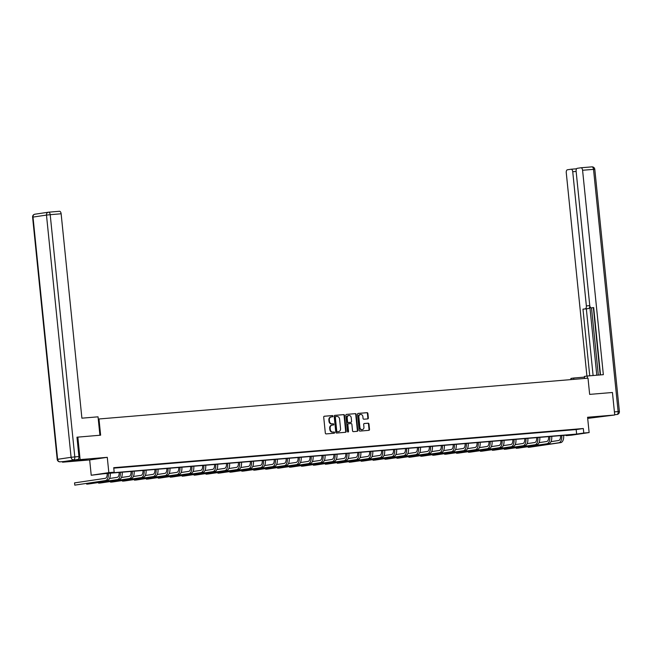<?xml version="1.0" encoding="UTF-8"?>
<svg xmlns="http://www.w3.org/2000/svg" width="652" height="652" viewBox="0 0 652 652"><rect width="100%" height="100%" fill="white"/><g stroke="black" fill="none" stroke-linecap="round" stroke-linejoin="round"><path stroke-width="0.98" d="M332.936 416.139A0.619 0.53 81.6 0 0 332.349 415.568L324.37 416.229A0.888 0.75 81.6 0 0 323.71 417.182L325.332 433.091A0.888 0.75 81.6 0 0 326.171 433.906L334.142 433.246A0.619 0.53 81.6 0 0 334.02 432.007L332.985 432.089A2.844 2.412 81.6 0 1 330.295 429.464L330.165 428.136A2.844 2.412 81.6 0 1 332.145 425.128A2.844 2.412 81.6 0 1 332.275 425.112L333.311 425.022A0.619 0.53 81.6 0 0 333.188 423.784L332.153 423.873A2.844 2.412 81.6 0 1 329.464 421.241L329.325 419.921A2.844 2.412 81.6 0 1 331.314 416.905A2.844 2.412 81.6 0 1 331.444 416.889L332.479 416.807A0.619 0.53 81.6 0 0 332.936 416.139M332.161 416.832A0.619 0.53 81.6 0 0 331.876 415.634L324.183 416.278M333.832 433.27A0.619 0.53 81.6 0 0 333.547 432.08L332.985 432.089M332.993 425.047A0.619 0.53 81.6 0 0 332.707 423.857L332.153 423.873M587.656 418.022L601.095 416.579L587.639 417.859M86.887 459.358L76.145 460.622L86.887 459.358M367.687 418.902A0.888 0.75 81.6 0 0 368.347 417.956L367.891 413.49A0.888 0.75 81.6 0 0 367.052 412.675L358.192 413.409A0.888 0.75 81.6 0 0 357.532 414.354L359.146 430.263A0.888 0.75 81.6 0 0 359.985 431.086L368.845 430.344A0.888 0.75 81.6 0 0 369.505 429.399L368.959 424.012A0.888 0.75 81.6 0 0 368.119 423.189L364.329 423.507A0.888 0.75 81.6 0 0 363.669 424.452L363.938 427.125A2.38 2.013 81.6 0 1 359.92 427.459L358.861 416.987A2.38 2.013 81.6 0 1 362.879 416.652L363.05 418.397A0.888 0.75 81.6 0 0 363.889 419.22L367.687 418.902M583.776 433.018L589.131 432.569L571.519 435.177L566.172 435.626L573.312 434.566L103.717 473.743L91.223 475.251L108.835 472.635L114.181 472.195L107.042 473.246L576.637 434.077L583.776 433.018L583.32 428.519L113.725 467.688L114.181 472.195M48.598 212.185L59.438 211.281A2.714 1.443 85.2 0 1 59.487 211.281A2.714 1.443 85.2 0 1 61.133 213.774L50.204 214.687L74.801 456.905L78.933 456.563L76.969 437.199L100.628 435.186L98.982 418.975L588.006 378.176L589.652 394.387L612.44 392.488L614.73 414.998L587.574 417.264L589.131 432.569M77.841 437.084L80.123 459.595L62.519 462.203L89.666 459.937L91.223 475.251M89.666 459.937L107.278 457.329L80.123 459.595M107.278 457.329L108.835 472.635M344.541 415.438A0.888 0.75 81.6 0 0 343.702 414.623L334.843 415.357A0.888 0.75 81.6 0 0 334.183 416.302L335.804 432.211A0.888 0.75 81.6 0 0 336.644 433.034L345.503 432.292A0.888 0.75 81.6 0 0 346.163 431.347L344.541 415.438L344.069 415.511A0.888 0.75 81.6 0 0 343.229 414.688L334.655 415.405M346.522 414.387L355.381 413.645A0.888 0.75 81.6 0 1 356.22 414.468L357.834 430.377A0.888 0.75 81.6 0 1 357.174 431.322L353.384 431.64A0.888 0.75 81.6 0 1 352.545 430.817L351.884 424.362A0.888 0.75 81.6 0 0 351.045 423.547L348.535 423.751A0.888 0.75 81.6 0 0 347.866 424.697L348.551 431.42A0.619 0.53 81.6 0 1 347.5 431.502L345.862 415.332A0.888 0.75 81.6 0 1 346.522 414.387L346.44 414.395M587.697 418.397L614.73 414.998M62.453 461.624L62.519 462.203M98.982 418.975L98.265 419.081M113.774 468.144L576.181 429.57L583.32 428.519M114.899 467.892L120.677 467.337L114.899 467.892M126.83 466.897L132.609 466.335L126.83 466.897M138.762 465.903L144.54 465.341L138.762 465.903M150.694 464.909L156.472 464.346L150.694 464.909M162.625 463.914L168.403 463.352L162.625 463.914M174.557 462.912L180.335 462.358L174.557 462.912M186.488 461.918L192.267 461.363L186.488 461.918M198.42 460.923L204.198 460.369L198.42 460.923M210.352 459.929L216.13 459.375L210.352 459.929M222.283 458.935L228.061 458.372L222.283 458.935M234.207 457.94L239.993 457.378L234.207 457.94M246.138 456.946L251.917 456.384L246.138 456.946M258.07 455.952L263.848 455.389L258.07 455.952M270.001 454.949L275.78 454.395L270.001 454.949M281.933 453.955L287.711 453.401L281.933 453.955M293.865 452.961L299.643 452.406L293.865 452.961M305.796 451.966L311.575 451.412L305.796 451.966M317.728 450.972L323.506 450.41L317.728 450.972M329.659 449.978L335.438 449.415L329.659 449.978M341.591 448.983L347.369 448.421L341.591 448.983M353.523 447.989L359.301 447.427L353.523 447.989M365.454 446.987L371.232 446.433L365.454 446.987M377.386 445.992L383.164 445.438L377.386 445.992M389.317 444.998L395.096 444.444L389.317 444.998M401.249 444.004L407.027 443.45L401.249 444.004M413.172 443.01L418.959 442.447L413.172 443.01M425.104 442.015L430.882 441.453L425.104 442.015M437.036 441.021L442.814 440.459L437.036 441.021M448.967 440.027L454.746 439.464L448.967 440.027M460.899 439.024L466.677 438.47L460.899 439.024M472.83 438.03L478.609 437.476L472.83 438.03M484.762 437.036L490.54 436.481L484.762 437.036M496.694 436.041L502.472 435.479L496.694 436.041M508.625 435.047L514.404 434.485L508.625 435.047M520.557 434.053L526.335 433.49L520.557 434.053M532.488 433.058L538.267 432.496L532.488 433.058M544.42 432.064L550.198 431.502L544.42 432.064M556.352 431.062L562.13 430.507L556.352 431.062M568.283 430.067L574.062 429.513L568.283 430.067M566.123 435.169L566.172 435.626M576.181 429.57L576.637 434.077M331.183 416.93L330.963 416.962A2.844 2.412 81.6 0 0 330.841 416.978A2.844 2.412 81.6 0 0 328.852 419.986L329.325 419.921M331.672 423.947A2.844 2.412 81.6 0 1 328.983 421.314L328.852 419.986M332.023 425.145L331.803 425.177A2.844 2.412 81.6 0 0 331.672 425.194A2.844 2.412 81.6 0 0 329.684 428.209L330.165 428.136M332.512 432.162A2.844 2.412 81.6 0 1 329.822 429.538L329.684 428.209M345.218 432.317A0.888 0.75 81.6 0 0 345.682 431.42L344.069 415.511M335.796 416.53A0.619 0.53 81.6 0 0 335.332 417.19L336.75 431.151A0.619 0.53 81.6 0 0 337.345 431.73L338.429 431.64A2.844 2.412 81.6 0 0 338.559 431.624A2.844 2.412 81.6 0 0 340.548 428.608L339.578 419.065A2.844 2.412 81.6 0 0 336.888 416.432L335.291 416.604A0.619 0.53 81.6 0 0 334.859 417.264L335.332 417.19M335.739 416.538L335.324 416.595A0.619 0.53 81.6 0 0 335.291 416.604M338.209 431.673A2.844 2.412 81.6 0 1 338.086 431.697A2.844 2.412 81.6 0 1 337.956 431.706L336.864 431.803A0.619 0.53 81.6 0 1 336.277 431.225L334.859 417.264M346.326 414.427L355.381 413.645M356.888 431.347A0.888 0.75 81.6 0 0 357.361 430.45L355.739 414.533A0.888 0.75 81.6 0 0 354.9 413.718M348.453 423.767L348.054 423.824A0.888 0.75 81.6 0 0 347.394 424.77L348.078 431.485L348.551 431.42M347.866 432.048A0.619 0.53 81.6 0 0 348.078 431.485M351.208 417.671A2.38 2.013 81.6 0 0 347.19 418.005L347.565 421.697A0.888 0.75 81.6 0 0 348.404 422.52L350.923 422.309A0.888 0.75 81.6 0 0 351.583 421.363L351.208 417.671M348.616 415.536A2.38 2.013 81.6 0 0 346.717 418.079L347.19 418.005M350.523 422.366A0.888 0.75 81.6 0 1 350.442 422.374L347.932 422.586A0.888 0.75 81.6 0 1 347.092 421.762L346.717 418.079M360.287 414.517A2.38 2.013 81.6 0 0 358.38 417.06L358.861 416.987M362.039 429.66A2.38 2.013 81.6 0 1 359.448 427.533L358.38 417.06M368.567 430.369A0.888 0.75 81.6 0 0 369.032 429.472L368.486 424.077A0.888 0.75 81.6 0 0 367.647 423.262L364.134 423.555M367.402 418.926A0.888 0.75 81.6 0 0 367.867 418.03L367.418 413.564A0.888 0.75 81.6 0 0 366.579 412.74L357.997 413.458M107.156 473.458L107.156 473.482A4.523 2.404 85.2 0 1 105.233 478.34L74.556 482.887L74.784 485.137L105.461 480.589A6.789 3.602 -94.8 0 0 108.346 473.36M105.461 480.589L74.784 485.137L74.556 482.887M107.376 480.434A6.789 3.602 -94.8 0 0 110.261 473.197M99.911 435.243L98.036 416.824L81.899 418.176L61.133 213.774M64.312 461.469L77.784 459.473L64.312 461.469A2.714 1.443 85.2 0 1 64.263 461.469A2.714 1.443 85.2 0 1 64.214 461.477M78.933 456.563A2.714 1.443 85.2 0 1 77.784 459.473M573.825 379.366L573.695 378.021L570.883 378.437L571.005 379.603M573.695 378.021L584.469 377.125M587.436 378.225L587.207 376.017L584.404 376.432L584.608 378.462M587.207 376.017L603.344 374.672L582.586 170.27A2.714 1.443 -94.8 0 0 580.932 167.776A2.714 1.443 -94.8 0 0 580.883 167.784L577.264 168.314A2.714 1.443 -94.8 0 0 576.115 171.231L589.742 305.397A2.714 1.443 -94.8 0 0 591.397 307.891A2.714 1.443 -94.8 0 0 591.446 307.883L591.397 307.891M600.525 374.908L593.679 307.557L591.446 307.883M576.132 171.443L572.733 171.729A2.714 1.443 -94.8 0 0 571.079 169.235A2.714 1.443 -94.8 0 0 571.03 169.243L567.411 169.781A2.714 1.443 -94.8 0 0 566.262 172.69L586.914 376.057M576.629 168.729L575.952 168.827A2.714 1.443 85.2 0 1 576.482 168.95M585.211 308.812A2.714 1.443 -94.8 0 0 586.36 305.894L589.726 305.617A2.714 1.443 85.2 0 1 588.569 308.526L582.969 309.138L589.742 375.805M572.733 171.729L586.36 305.894M600.199 374.933L593.369 307.728M589.726 305.617L596.792 375.218M591.503 307.883L598.324 375.087M571.128 169.235L575.928 168.835A2.714 1.443 85.2 0 1 575.977 168.827L571.079 169.235M588.569 308.526L586.335 308.861L593.108 375.528M586.335 308.861L582.969 309.138M119.08 472.464L119.088 472.488A4.523 2.404 85.2 0 1 117.164 477.346L109.528 478.478M86.602 483.507L86.716 484.143L117.393 479.595A6.789 3.602 -94.8 0 0 120.278 472.358M86.651 483.499L86.716 484.143L88.631 483.98L119.308 479.44A6.789 3.602 -94.8 0 0 122.193 472.203M131.011 471.469L131.019 471.494A4.523 2.404 85.2 0 1 129.096 476.351L121.459 477.484M98.534 482.513L98.648 483.148L129.324 478.601A6.789 3.602 -94.8 0 0 132.209 471.363M98.582 482.504L98.648 483.148L100.563 482.985L131.239 478.446A6.789 3.602 -94.8 0 0 134.125 471.209M142.943 470.467L142.951 470.499A4.523 2.404 85.2 0 1 141.028 475.357L133.383 476.49M110.465 481.518L110.579 482.154L141.256 477.606A6.789 3.602 -94.8 0 0 144.141 470.369M110.514 481.51L110.579 482.154L112.494 481.991L143.163 477.443A6.789 3.602 -94.8 0 0 146.056 470.214M154.874 469.473L154.883 469.505A4.523 2.404 85.2 0 1 152.959 474.363L145.315 475.495M122.397 480.524L122.511 481.152L153.187 476.612A6.789 3.602 -94.8 0 0 156.072 469.375M122.446 480.516L122.511 481.152L124.426 480.997L155.095 476.449A6.789 3.602 -94.8 0 0 157.988 469.212M166.806 468.478L166.814 468.511A4.523 2.404 85.2 0 1 164.891 473.368L157.246 474.493M134.328 479.53L134.442 480.157L165.119 475.618A6.789 3.602 -94.8 0 0 168.004 468.38M134.377 479.522L134.442 480.157L136.35 480.002L167.026 475.455A6.789 3.602 -94.8 0 0 169.919 468.217M178.738 467.484L178.738 467.517A4.523 2.404 85.2 0 1 176.822 472.366L169.178 473.499M146.26 478.535L146.374 479.163L177.051 474.623A6.789 3.602 -94.8 0 0 179.936 467.386M146.309 478.527L146.374 479.163L148.281 479.008L178.958 474.46A6.789 3.602 -94.8 0 0 181.851 467.223M190.669 466.49L190.669 466.522A4.523 2.404 85.2 0 1 188.754 471.372L181.109 472.504M158.191 477.541L158.306 478.169L188.982 473.621A6.789 3.602 -94.8 0 0 191.867 466.392M158.24 477.533L158.306 478.169L160.213 478.014L190.889 473.466A6.789 3.602 -94.8 0 0 193.783 466.229M202.601 465.495L202.601 465.52A4.523 2.404 85.2 0 1 200.677 470.377L193.041 471.51M170.123 476.539L170.237 477.174L200.914 472.627A6.789 3.602 -94.8 0 0 203.799 465.398M170.172 476.539L170.237 477.174L172.144 477.011L202.821 472.472A6.789 3.602 -94.8 0 0 205.714 465.235M214.532 464.501L214.532 464.526A4.523 2.404 85.2 0 1 212.609 469.383L204.972 470.516M182.055 475.544L182.169 476.18L212.837 471.632A6.789 3.602 -94.8 0 0 215.73 464.395M182.104 475.536L182.169 476.18L184.076 476.017L214.752 471.477A6.789 3.602 -94.8 0 0 217.638 464.24M226.464 463.507L226.464 463.531A4.523 2.404 85.2 0 1 224.541 468.389L216.904 469.522M193.986 474.55L194.1 475.186L224.769 470.638A6.789 3.602 -94.8 0 0 227.662 463.401M194.035 474.542L194.1 475.186L196.007 475.023L226.684 470.483A6.789 3.602 -94.8 0 0 229.569 463.246M238.396 462.504L238.396 462.537A4.523 2.404 85.2 0 1 236.472 467.394L228.836 468.527M205.91 473.556L206.024 474.191L236.7 469.644A6.789 3.602 -94.8 0 0 239.594 462.407M205.959 473.548L206.024 474.191L207.939 474.028L238.616 469.481A6.789 3.602 -94.8 0 0 241.501 462.252M250.327 461.51L250.327 461.543A4.523 2.404 85.2 0 1 248.404 466.4L240.767 467.525M217.841 472.561L217.955 473.189L248.632 468.649A6.789 3.602 -94.8 0 0 251.525 461.412M217.89 472.553L217.955 473.189L219.871 473.034L250.547 468.486A6.789 3.602 -94.8 0 0 253.432 461.249M262.259 460.516L262.259 460.548A4.523 2.404 85.2 0 1 260.335 465.406L252.699 466.53M229.773 471.567L229.887 472.195L260.564 467.655A6.789 3.602 -94.8 0 0 263.457 460.418M229.822 471.559L229.887 472.195L231.802 472.04L262.479 467.492A6.789 3.602 -94.8 0 0 265.364 460.255M274.19 459.521L274.19 459.554A4.523 2.404 85.2 0 1 272.267 464.403L264.63 465.536M241.705 470.573L241.819 471.2L272.495 466.661A6.789 3.602 -94.8 0 0 275.388 459.424M241.753 470.565L241.819 471.2L243.734 471.046L274.41 466.498A6.789 3.602 -94.8 0 0 277.296 459.261M286.122 458.527L286.122 458.56A4.523 2.404 85.2 0 1 284.199 463.409L276.562 464.542M253.636 469.579L253.75 470.206L284.427 465.658A6.789 3.602 -94.8 0 0 287.312 458.429M253.685 469.57L253.75 470.206L255.665 470.043L286.342 465.504A6.789 3.602 -94.8 0 0 289.227 458.266M298.045 457.533L298.054 457.557A4.523 2.404 85.2 0 1 296.13 462.415L288.494 463.548M265.568 468.576L265.682 469.212L296.358 464.664A6.789 3.602 -94.8 0 0 299.244 457.435M265.617 468.576L265.682 469.212L267.597 469.049L298.274 464.509A6.789 3.602 -94.8 0 0 301.159 457.272M309.977 456.539L309.985 456.563A4.523 2.404 85.2 0 1 308.062 461.42L300.425 462.553M277.499 467.582L277.613 468.217L308.29 463.67A6.789 3.602 -94.8 0 0 311.175 456.433M277.548 467.574L277.613 468.217L279.529 468.054L310.205 463.515A6.789 3.602 -94.8 0 0 313.09 456.278M321.909 455.544L321.917 455.569A4.523 2.404 85.2 0 1 319.993 460.426L312.349 461.559M289.431 466.587L289.545 467.223L320.222 462.675A6.789 3.602 -94.8 0 0 323.107 455.438M289.48 466.579L289.545 467.223L291.46 467.06L322.129 462.521A6.789 3.602 -94.8 0 0 325.022 455.283M333.84 454.542L333.848 454.574A4.523 2.404 85.2 0 1 331.925 459.432L324.28 460.565M301.363 465.593L301.477 466.229L332.153 461.681A6.789 3.602 -94.8 0 0 335.038 454.444M301.411 465.585L301.477 466.229L303.392 466.066L334.06 461.518A6.789 3.602 -94.8 0 0 336.954 454.289M345.772 453.547L345.78 453.58A4.523 2.404 85.2 0 1 343.857 458.437L336.212 459.562M313.294 464.599L313.408 465.226L344.085 460.687A6.789 3.602 -94.8 0 0 346.97 453.45M313.343 464.591L313.408 465.226L315.315 465.072L345.992 460.524A6.789 3.602 -94.8 0 0 348.885 453.287M357.703 452.553L357.703 452.586A4.523 2.404 85.2 0 1 355.788 457.435L348.144 458.568M325.226 463.605L325.34 464.232L356.016 459.693A6.789 3.602 -94.8 0 0 358.902 452.455M325.275 463.596L325.34 464.232L327.247 464.077L357.924 459.53A6.789 3.602 -94.8 0 0 360.817 452.292M369.635 451.559L369.635 451.591A4.523 2.404 85.2 0 1 367.72 456.441L360.075 457.574M337.157 462.61L337.271 463.238L367.948 458.698A6.789 3.602 -94.8 0 0 370.833 451.461M337.206 462.602L337.271 463.238L339.179 463.083L369.855 458.535A6.789 3.602 -94.8 0 0 372.748 451.298M381.567 450.565L381.567 450.597A4.523 2.404 85.2 0 1 379.643 455.446L372.007 456.579M349.089 461.616L349.203 462.244L379.88 457.696A6.789 3.602 -94.8 0 0 382.765 450.467M349.138 461.608L349.203 462.244L351.11 462.081L381.787 457.541A6.789 3.602 -94.8 0 0 384.68 450.304M393.498 449.57L393.498 449.595A4.523 2.404 85.2 0 1 391.575 454.452L383.938 455.585M361.021 460.614L361.135 461.249L391.803 456.702A6.789 3.602 -94.8 0 0 394.696 449.472M361.069 460.614L361.135 461.249L363.042 461.086L393.718 456.547A6.789 3.602 -94.8 0 0 396.603 449.309M405.43 448.576L405.43 448.6A4.523 2.404 85.2 0 1 403.507 453.458L395.87 454.591M372.952 459.619L373.058 460.255L403.735 455.707A6.789 3.602 -94.8 0 0 406.628 448.47M373.001 459.611L373.058 460.255L374.973 460.092L405.65 455.552A6.789 3.602 -94.8 0 0 408.535 448.315M417.361 447.582L417.361 447.606A4.523 2.404 85.2 0 1 415.438 452.464L407.802 453.596M384.876 458.625L384.99 459.261L415.666 454.713A6.789 3.602 -94.8 0 0 418.56 447.476M384.924 458.617L384.99 459.261L386.905 459.098L417.582 454.558A6.789 3.602 -94.8 0 0 420.467 447.321M429.293 446.579L429.293 446.612A4.523 2.404 85.2 0 1 427.37 451.469L419.733 452.602M396.807 457.631L396.921 458.266L427.598 453.719A6.789 3.602 -94.8 0 0 430.491 446.481M396.856 457.622L396.921 458.266L398.837 458.103L429.513 453.556A6.789 3.602 -94.8 0 0 432.398 446.327M441.225 445.585L441.225 445.618A4.523 2.404 85.2 0 1 439.301 450.475L431.665 451.6M408.739 456.636L408.853 457.264L439.529 452.724A6.789 3.602 -94.8 0 0 442.423 445.487M408.788 456.628L408.853 457.264L410.768 457.109L441.445 452.561A6.789 3.602 -94.8 0 0 444.33 445.324M453.156 444.591L453.156 444.623A4.523 2.404 85.2 0 1 451.233 449.472L443.596 450.605M420.67 455.642L420.784 456.27L451.461 451.73A6.789 3.602 -94.8 0 0 454.354 444.493M420.719 455.634L420.784 456.27L422.7 456.115L453.376 451.567A6.789 3.602 -94.8 0 0 456.261 444.33M465.08 443.596L465.088 443.629A4.523 2.404 85.2 0 1 463.164 448.478L455.528 449.611M432.602 454.648L432.716 455.275L463.393 450.736A6.789 3.602 -94.8 0 0 466.278 443.499M432.651 454.64L432.716 455.275L434.631 455.12L465.308 450.573A6.789 3.602 -94.8 0 0 468.193 443.336M477.011 442.602L477.019 442.635A4.523 2.404 85.2 0 1 475.096 447.484L467.46 448.617M444.534 453.653L444.648 454.281L475.324 449.733A6.789 3.602 -94.8 0 0 478.209 442.504M444.582 453.645L444.648 454.281L446.563 454.118L477.24 449.578A6.789 3.602 -94.8 0 0 480.125 442.341M488.943 441.608L488.951 441.632A4.523 2.404 85.2 0 1 487.028 446.49L479.383 447.622M456.465 452.651L456.579 453.287L487.256 448.739A6.789 3.602 -94.8 0 0 490.141 441.51M456.514 452.651L456.579 453.287L458.495 453.124L489.171 448.584A6.789 3.602 -94.8 0 0 492.056 441.347M500.875 440.613L500.883 440.638A4.523 2.404 85.2 0 1 498.959 445.495L491.315 446.628M468.397 451.657L468.511 452.292L499.187 447.745A6.789 3.602 -94.8 0 0 502.073 440.507M468.446 451.649L468.511 452.292L470.426 452.129L501.095 447.59A6.789 3.602 -94.8 0 0 503.988 440.353M512.806 439.619L512.814 439.644A4.523 2.404 85.2 0 1 510.891 444.501L503.246 445.634M480.328 450.662L480.442 451.298L511.119 446.75A6.789 3.602 -94.8 0 0 514.004 439.513M480.377 450.654L480.442 451.298L482.35 451.135L513.026 446.596A6.789 3.602 -94.8 0 0 515.919 439.358M524.738 438.617L524.746 438.649A4.523 2.404 85.2 0 1 522.822 443.507L515.178 444.64M492.26 449.668L492.374 450.304L523.051 445.756A6.789 3.602 -94.8 0 0 525.936 438.519M492.309 449.66L492.374 450.304L494.281 450.141L524.958 445.593A6.789 3.602 -94.8 0 0 527.851 438.364M536.669 437.622L536.669 437.655A4.523 2.404 85.2 0 1 534.754 442.512L527.109 443.637M504.192 448.674L504.306 449.301L534.982 444.762A6.789 3.602 -94.8 0 0 537.867 437.525M504.24 448.666L504.306 449.301L506.213 449.147L536.889 444.599A6.789 3.602 -94.8 0 0 539.783 437.362M548.601 436.628L548.601 436.661A4.523 2.404 85.2 0 1 546.686 441.51L539.041 442.643M516.123 447.679L516.237 448.307L546.914 443.767A6.789 3.602 -94.8 0 0 549.799 436.53M516.172 447.671L516.237 448.307L518.144 448.152L548.821 443.604A6.789 3.602 -94.8 0 0 551.714 436.367M560.533 435.634L560.533 435.666A4.523 2.404 85.2 0 1 558.609 440.516L550.973 441.648M528.055 446.685L528.169 447.313L558.837 442.773A6.789 3.602 -94.8 0 0 561.731 435.536M528.104 446.677L528.169 447.313L530.076 447.158L560.753 442.61A6.789 3.602 -94.8 0 0 563.646 435.373M331.876 415.634L332.349 415.568M333.547 432.08L334.02 432.007M332.707 423.857L333.188 423.784M328.983 421.314L329.464 421.241M329.822 429.538L330.295 429.464M345.682 431.42L346.163 431.347M343.229 414.688L343.702 414.623M336.277 431.225L336.75 431.151M336.864 431.803L337.345 431.73M337.956 431.706L338.429 431.64M355.739 414.533L356.22 414.468M357.361 430.45L357.834 430.377M347.394 424.77L347.866 424.697M347.092 421.762L347.565 421.697M347.932 422.586L348.404 422.52M350.442 422.374L350.923 422.309M359.448 427.533L359.92 427.459M367.647 423.262L368.119 423.189M368.486 424.077L368.959 424.012M369.032 429.472L369.505 429.399M366.579 412.74L367.052 412.675M367.418 413.564L367.891 413.49M367.867 418.03L368.347 417.956M59.487 211.281L48.55 212.185A2.714 2.714 0 0 0 48.37 212.21A2.714 2.298 81.6 0 0 46.479 215.087L50.204 214.687A2.714 1.443 -94.8 0 0 48.55 212.185A2.714 1.443 -94.8 0 0 48.501 212.193A2.714 2.298 81.6 0 0 48.37 212.21L34.906 214.206A2.714 2.714 0 0 0 32.6 217.165L33.008 217.083L57.612 459.301L71.084 457.305L46.479 215.087L33.008 217.083A2.714 2.298 -98.4 0 1 34.906 214.206A2.714 2.298 -98.4 0 1 35.029 214.19L48.248 212.234M60.017 461.82A2.714 1.443 -94.8 0 0 60.131 461.82A2.714 1.443 -94.8 0 0 60.18 461.812A2.714 2.298 81.6 0 1 57.612 459.301L58.476 459.326M74.801 456.905L71.084 457.305A2.714 2.298 -98.4 0 0 73.652 459.815A2.714 1.443 -94.8 0 0 74.801 456.905M614.412 411.885L618.129 411.575A2.714 1.443 85.2 0 1 616.971 414.493A2.714 2.298 -98.4 0 0 617.094 414.476L614.697 414.68M580.981 167.776L591.82 166.871A2.714 1.443 85.2 0 1 591.869 166.863A2.714 1.443 85.2 0 1 593.524 169.357L582.586 170.27M594.795 169.3L619.4 411.518L618.129 411.575L593.524 169.357L594.795 169.3A2.714 2.714 0 0 0 591.869 166.863L580.932 167.776M117.393 479.595L119.308 479.44M129.324 478.601L131.239 478.446M141.256 477.606L143.163 477.443M153.187 476.612L155.095 476.449M165.119 475.618L167.026 475.455M177.051 474.623L178.958 474.46M188.982 473.621L190.889 473.466M200.914 472.627L202.821 472.472M212.837 471.632L214.752 471.477M224.769 470.638L226.684 470.483M236.7 469.644L238.616 469.481M248.632 468.649L250.547 468.486M260.564 467.655L262.479 467.492M272.495 466.661L274.41 466.498M284.427 465.658L286.342 465.504M296.358 464.664L298.274 464.509M308.29 463.67L310.205 463.515M320.222 462.675L322.129 462.521M332.153 461.681L334.06 461.518M344.085 460.687L345.992 460.524M356.016 459.693L357.924 459.53M367.948 458.698L369.855 458.535M379.88 457.696L381.787 457.541M391.803 456.702L393.718 456.547M403.735 455.707L405.65 455.552M415.666 454.713L417.582 454.558M427.598 453.719L429.513 453.556M439.529 452.724L441.445 452.561M451.461 451.73L453.376 451.567M463.393 450.736L465.308 450.573M475.324 449.733L477.24 449.578M487.256 448.739L489.171 448.584M499.187 447.745L501.095 447.59M511.119 446.75L513.026 446.596M523.051 445.756L524.958 445.593M534.982 444.762L536.889 444.599M546.914 443.767L548.821 443.604M558.837 442.773L560.753 442.61M330.841 416.978L331.314 416.905M331.672 425.194L332.145 425.128M338.086 431.697L338.559 431.624M348.013 423.833L348.494 423.759M348.372 415.56L348.853 415.487M350.483 422.374L350.963 422.3M360.043 414.542L360.515 414.468M361.803 429.717L362.276 429.644M32.6 217.165L57.205 459.383A2.714 2.714 0 0 0 60.131 461.82L64.263 461.469M617.094 414.476A2.714 2.714 0 0 0 619.4 411.518"/></g></svg>
